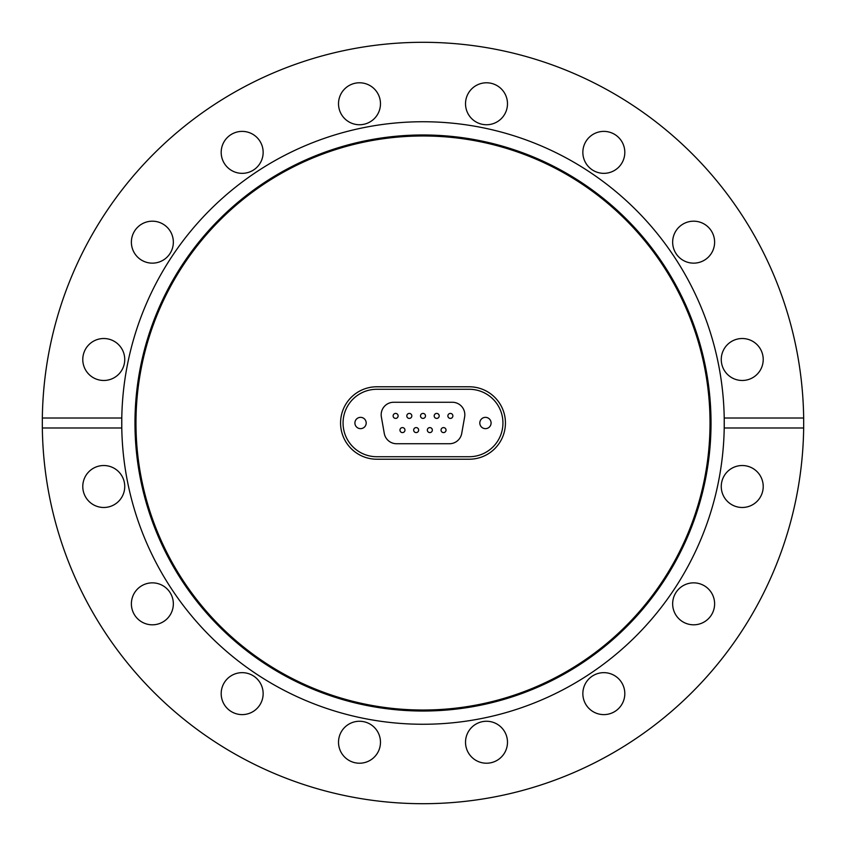 <?xml version="1.0" encoding="UTF-8"?>
<svg xmlns="http://www.w3.org/2000/svg" width="846" height="846" viewBox="0 0 846 846"><rect width="100%" height="100%" fill="white"/><g stroke="black" fill="none" stroke-linecap="round" stroke-linejoin="round"><path stroke-width="1.27" d="M423 711.021A288.021 288.021 0 0 1 134.979 423A288.021 288.021 0 0 1 423 134.979A288.021 288.021 0 0 1 711.021 423A288.021 288.021 0 0 1 423 711.021M423 710.027A287.027 287.027 0 0 1 135.973 423A287.027 287.027 0 0 1 423 135.973A287.027 287.027 0 0 1 710.027 423A287.027 287.027 0 0 1 423 710.027M803.668 418.009L724.218 418.009A301.261 301.261 0 0 1 423 724.261A301.261 301.261 0 0 1 121.782 427.991L121.782 418.009A301.261 301.261 0 0 1 423 121.739A301.261 301.261 0 0 1 724.218 418.009L724.218 427.991L803.668 427.991L803.668 418.009A380.7 380.7 0 0 0 423 42.3A380.7 380.7 0 0 0 42.332 418.009L121.782 418.009A301.261 301.261 0 0 0 121.782 427.991L42.332 427.991A380.7 380.7 0 0 0 423 803.7A380.7 380.7 0 0 0 803.668 427.991M603.833 131.384A20.981 20.981 0 0 0 582.852 152.365A20.981 20.981 0 0 0 603.833 173.345A20.981 20.981 0 0 0 624.813 152.365A20.981 20.981 0 0 0 603.833 131.384M693.635 221.187A20.981 20.981 0 0 0 672.655 242.168A20.981 20.981 0 0 0 693.635 263.148A20.981 20.981 0 0 0 714.616 242.168A20.981 20.981 0 0 0 693.635 221.187M763.219 359.497A20.981 20.981 0 0 0 742.238 338.516A20.981 20.981 0 0 0 721.257 359.497A20.981 20.981 0 0 0 742.238 380.478A20.981 20.981 0 0 0 763.219 359.497M763.219 486.503A20.981 20.981 0 0 0 742.238 465.522A20.981 20.981 0 0 0 721.257 486.503A20.981 20.981 0 0 0 742.238 507.484A20.981 20.981 0 0 0 763.219 486.503M714.616 603.833A20.981 20.981 0 0 0 693.635 582.852A20.981 20.981 0 0 0 672.655 603.833A20.981 20.981 0 0 0 693.635 624.813A20.981 20.981 0 0 0 714.616 603.833M624.813 693.635A20.981 20.981 0 0 0 603.833 672.655A20.981 20.981 0 0 0 582.852 693.635A20.981 20.981 0 0 0 603.833 714.616A20.981 20.981 0 0 0 624.813 693.635M486.503 721.257A20.981 20.981 0 0 0 465.522 742.238A20.981 20.981 0 0 0 486.503 763.219A20.981 20.981 0 0 0 507.484 742.238A20.981 20.981 0 0 0 486.503 721.257M359.497 721.257A20.981 20.981 0 0 0 338.516 742.238A20.981 20.981 0 0 0 359.497 763.219A20.981 20.981 0 0 0 380.478 742.238A20.981 20.981 0 0 0 359.497 721.257M242.168 672.655A20.981 20.981 0 0 0 221.187 693.635A20.981 20.981 0 0 0 242.168 714.616A20.981 20.981 0 0 0 263.148 693.635A20.981 20.981 0 0 0 242.168 672.655M152.365 582.852A20.981 20.981 0 0 0 131.384 603.833A20.981 20.981 0 0 0 152.365 624.813A20.981 20.981 0 0 0 173.345 603.833A20.981 20.981 0 0 0 152.365 582.852M124.743 486.503A20.981 20.981 0 0 0 103.762 465.522A20.981 20.981 0 0 0 82.781 486.503A20.981 20.981 0 0 0 103.762 507.484A20.981 20.981 0 0 0 124.743 486.503M124.743 359.497A20.981 20.981 0 0 0 103.762 338.516A20.981 20.981 0 0 0 82.781 359.497A20.981 20.981 0 0 0 103.762 380.478A20.981 20.981 0 0 0 124.743 359.497M173.345 242.168A20.981 20.981 0 0 0 152.365 221.187A20.981 20.981 0 0 0 131.384 242.168A20.981 20.981 0 0 0 152.365 263.148A20.981 20.981 0 0 0 173.345 242.168M263.148 152.365A20.981 20.981 0 0 0 242.168 131.384A20.981 20.981 0 0 0 221.187 152.365A20.981 20.981 0 0 0 242.168 173.345A20.981 20.981 0 0 0 263.148 152.365M359.497 82.781A20.981 20.981 0 0 0 338.516 103.762A20.981 20.981 0 0 0 359.497 124.743A20.981 20.981 0 0 0 380.478 103.762A20.981 20.981 0 0 0 359.497 82.781M486.503 82.781A20.981 20.981 0 0 0 465.522 103.762A20.981 20.981 0 0 0 486.503 124.743A20.981 20.981 0 0 0 507.484 103.762A20.981 20.981 0 0 0 486.503 82.781M42.332 427.991L42.332 418.009M469.213 459.219L376.787 459.219A36.219 36.219 0 0 1 340.568 423A36.219 36.219 0 0 1 376.787 386.781L469.213 386.781A36.219 36.219 0 0 1 505.432 423A36.219 36.219 0 0 1 469.213 459.219L376.787 459.219A36.219 36.219 0 0 1 340.568 423A36.219 36.219 0 0 1 376.787 386.781L469.213 386.781A36.219 36.219 0 0 1 505.432 423A36.219 36.219 0 0 1 469.213 459.219M360.544 428.647A5.647 5.647 0 0 0 366.191 423A5.647 5.647 0 0 0 360.544 417.353A5.647 5.647 0 0 0 354.908 423A5.647 5.647 0 0 0 360.544 428.647M485.456 428.647A5.647 5.647 0 0 0 491.092 423A5.647 5.647 0 0 0 485.456 417.353A5.647 5.647 0 0 0 479.809 423A5.647 5.647 0 0 0 485.456 428.647M443.537 427.6A2.496 2.496 0 0 1 446.032 430.096A2.496 2.496 0 0 1 443.537 432.592A2.496 2.496 0 0 1 441.041 430.096A2.496 2.496 0 0 1 443.537 427.6M429.842 427.6A2.496 2.496 0 0 1 432.338 430.096A2.496 2.496 0 0 1 429.842 432.592A2.496 2.496 0 0 1 427.346 430.096A2.496 2.496 0 0 1 429.842 427.6M402.463 427.6A2.496 2.496 0 0 1 404.959 430.096A2.496 2.496 0 0 1 402.463 432.592A2.496 2.496 0 0 1 399.968 430.096A2.496 2.496 0 0 1 402.463 427.6M416.158 427.6A2.496 2.496 0 0 1 418.654 430.096A2.496 2.496 0 0 1 416.158 432.592A2.496 2.496 0 0 1 413.662 430.096A2.496 2.496 0 0 1 416.158 427.6M450.379 413.408A2.496 2.496 0 0 1 452.874 415.904A2.496 2.496 0 0 1 450.379 418.4A2.496 2.496 0 0 1 447.883 415.904A2.496 2.496 0 0 1 450.379 413.408M436.684 413.408A2.496 2.496 0 0 1 439.19 415.904A2.496 2.496 0 0 1 436.684 418.4A2.496 2.496 0 0 1 434.188 415.904A2.496 2.496 0 0 1 436.684 413.408M395.621 413.408A2.496 2.496 0 0 1 398.117 415.904A2.496 2.496 0 0 1 395.621 418.4A2.496 2.496 0 0 1 393.126 415.904A2.496 2.496 0 0 1 395.621 413.408M409.316 413.408A2.496 2.496 0 0 1 411.812 415.904A2.496 2.496 0 0 1 409.316 418.4A2.496 2.496 0 0 1 406.81 415.904A2.496 2.496 0 0 1 409.316 413.408M423 413.408A2.496 2.496 0 0 1 425.496 415.904A2.496 2.496 0 0 1 423 418.4A2.496 2.496 0 0 1 420.504 415.904A2.496 2.496 0 0 1 423 413.408M461.726 433.416L464.634 416.93A12.489 12.489 0 0 0 452.335 402.262L393.665 402.262A12.489 12.489 0 0 0 381.366 416.93L384.274 433.416A12.489 12.489 0 0 0 396.573 443.738L449.427 443.738A12.489 12.489 0 0 0 461.726 433.416M376.787 456.724A33.724 33.724 0 0 1 343.064 423A33.724 33.724 0 0 1 376.787 389.276L469.213 389.276A33.724 33.724 0 0 1 502.936 423A33.724 33.724 0 0 1 469.213 456.724L376.787 456.724M421.097 417.522A2.496 2.496 0 0 0 424.607 417.818A2.496 2.496 0 0 0 424.904 414.297A2.496 2.496 0 0 0 421.393 414.001A2.496 2.496 0 0 0 421.097 417.522A2.496 2.496 0 0 1 421.393 414.001A2.496 2.496 0 0 1 424.904 414.297A2.496 2.496 0 0 1 424.607 417.818A2.496 2.496 0 0 1 421.097 417.522A2.496 2.496 0 0 0 424.607 417.818A2.496 2.496 0 0 1 421.097 417.522A2.496 2.496 0 0 1 421.393 414.001A2.496 2.496 0 0 0 421.097 417.522M413.821 430.974A2.496 2.496 0 0 0 417.036 432.433A2.496 2.496 0 0 0 418.495 429.208A2.496 2.496 0 0 0 415.27 427.759A2.496 2.496 0 0 0 413.821 430.974A2.496 2.496 0 0 1 415.27 427.759A2.496 2.496 0 0 1 418.495 429.208A2.496 2.496 0 0 1 417.036 432.433A2.496 2.496 0 0 1 413.821 430.974A2.496 2.496 0 0 0 417.036 432.433A2.496 2.496 0 0 1 413.821 430.974A2.496 2.496 0 0 1 415.27 427.759A2.496 2.496 0 0 0 413.821 430.974M448.465 417.522A2.496 2.496 0 0 0 451.986 417.818A2.496 2.496 0 0 0 452.282 414.297A2.496 2.496 0 0 0 448.771 414.001A2.496 2.496 0 0 0 448.465 417.522A2.496 2.496 0 0 1 448.771 414.001A2.496 2.496 0 0 1 452.282 414.297A2.496 2.496 0 0 1 451.986 417.818A2.496 2.496 0 0 1 448.465 417.522A2.496 2.496 0 0 0 451.986 417.818A2.496 2.496 0 0 1 448.465 417.522A2.496 2.496 0 0 1 448.771 414.001A2.496 2.496 0 0 0 448.465 417.522M407.402 417.522A2.496 2.496 0 0 0 410.923 417.818A2.496 2.496 0 0 0 411.219 414.297A2.496 2.496 0 0 0 407.698 414.001A2.496 2.496 0 0 0 407.402 417.522A2.496 2.496 0 0 1 407.698 414.001A2.496 2.496 0 0 1 411.219 414.297A2.496 2.496 0 0 1 410.923 417.818A2.496 2.496 0 0 1 407.402 417.522A2.496 2.496 0 0 0 410.923 417.818A2.496 2.496 0 0 1 407.402 417.522A2.496 2.496 0 0 1 407.698 414.001A2.496 2.496 0 0 0 407.402 417.522M393.718 417.522A2.496 2.496 0 0 0 397.229 417.818A2.496 2.496 0 0 0 397.535 414.297A2.496 2.496 0 0 0 394.014 414.001A2.496 2.496 0 0 0 393.718 417.522A2.496 2.496 0 0 1 394.014 414.001A2.496 2.496 0 0 1 397.535 414.297A2.496 2.496 0 0 1 397.229 417.818A2.496 2.496 0 0 1 393.718 417.522A2.496 2.496 0 0 0 397.229 417.818A2.496 2.496 0 0 1 393.718 417.522A2.496 2.496 0 0 1 394.014 414.001A2.496 2.496 0 0 0 393.718 417.522M427.505 430.974A2.496 2.496 0 0 0 430.73 432.433A2.496 2.496 0 0 0 432.179 429.208A2.496 2.496 0 0 0 428.964 427.759A2.496 2.496 0 0 0 427.505 430.974A2.496 2.496 0 0 1 428.964 427.759A2.496 2.496 0 0 1 432.179 429.208A2.496 2.496 0 0 1 430.73 432.433A2.496 2.496 0 0 1 427.505 430.974A2.496 2.496 0 0 0 430.73 432.433A2.496 2.496 0 0 1 427.505 430.974A2.496 2.496 0 0 1 428.964 427.759A2.496 2.496 0 0 0 427.505 430.974M441.2 430.974A2.496 2.496 0 0 0 444.414 432.433A2.496 2.496 0 0 0 445.874 429.208A2.496 2.496 0 0 0 442.648 427.759A2.496 2.496 0 0 0 441.2 430.974A2.496 2.496 0 0 1 442.648 427.759A2.496 2.496 0 0 1 445.874 429.208A2.496 2.496 0 0 1 444.414 432.433A2.496 2.496 0 0 1 441.2 430.974A2.496 2.496 0 0 0 444.414 432.433A2.496 2.496 0 0 1 441.2 430.974A2.496 2.496 0 0 1 442.648 427.759A2.496 2.496 0 0 0 441.2 430.974M400.126 430.974A2.496 2.496 0 0 0 403.352 432.433A2.496 2.496 0 0 0 404.8 429.208A2.496 2.496 0 0 0 401.586 427.759A2.496 2.496 0 0 0 400.126 430.974A2.496 2.496 0 0 1 401.586 427.759A2.496 2.496 0 0 1 404.8 429.208A2.496 2.496 0 0 1 403.352 432.433A2.496 2.496 0 0 1 400.126 430.974A2.496 2.496 0 0 0 403.352 432.433A2.496 2.496 0 0 1 400.126 430.974A2.496 2.496 0 0 1 401.586 427.759A2.496 2.496 0 0 0 400.126 430.974M434.781 417.522A2.496 2.496 0 0 0 438.302 417.818A2.496 2.496 0 0 0 438.598 414.297A2.496 2.496 0 0 0 435.077 414.001A2.496 2.496 0 0 0 434.781 417.522A2.496 2.496 0 0 1 435.077 414.001A2.496 2.496 0 0 1 438.598 414.297A2.496 2.496 0 0 1 438.302 417.818A2.496 2.496 0 0 1 434.781 417.522A2.496 2.496 0 0 0 438.302 417.818A2.496 2.496 0 0 1 434.781 417.522A2.496 2.496 0 0 1 435.077 414.001A2.496 2.496 0 0 0 434.781 417.522M424.607 417.818A2.496 2.496 0 0 0 424.904 414.297A2.496 2.496 0 0 0 421.393 414.001A2.496 2.496 0 0 1 424.904 414.297A2.496 2.496 0 0 1 424.607 417.818M417.036 432.433A2.496 2.496 0 0 0 418.495 429.208A2.496 2.496 0 0 0 415.27 427.759A2.496 2.496 0 0 1 418.495 429.208A2.496 2.496 0 0 1 417.036 432.433M451.986 417.818A2.496 2.496 0 0 0 452.282 414.297A2.496 2.496 0 0 0 448.771 414.001A2.496 2.496 0 0 1 452.282 414.297A2.496 2.496 0 0 1 451.986 417.818M410.923 417.818A2.496 2.496 0 0 0 411.219 414.297A2.496 2.496 0 0 0 407.698 414.001A2.496 2.496 0 0 1 411.219 414.297A2.496 2.496 0 0 1 410.923 417.818M397.229 417.818A2.496 2.496 0 0 0 397.535 414.297A2.496 2.496 0 0 0 394.014 414.001A2.496 2.496 0 0 1 397.535 414.297A2.496 2.496 0 0 1 397.229 417.818M430.73 432.433A2.496 2.496 0 0 0 432.179 429.208A2.496 2.496 0 0 0 428.964 427.759A2.496 2.496 0 0 1 432.179 429.208A2.496 2.496 0 0 1 430.73 432.433M444.414 432.433A2.496 2.496 0 0 0 445.874 429.208A2.496 2.496 0 0 0 442.648 427.759A2.496 2.496 0 0 1 445.874 429.208A2.496 2.496 0 0 1 444.414 432.433M403.352 432.433A2.496 2.496 0 0 0 404.8 429.208A2.496 2.496 0 0 0 401.586 427.759A2.496 2.496 0 0 1 404.8 429.208A2.496 2.496 0 0 1 403.352 432.433M438.302 417.818A2.496 2.496 0 0 0 438.598 414.297A2.496 2.496 0 0 0 435.077 414.001A2.496 2.496 0 0 1 438.598 414.297A2.496 2.496 0 0 1 438.302 417.818"/></g></svg>
